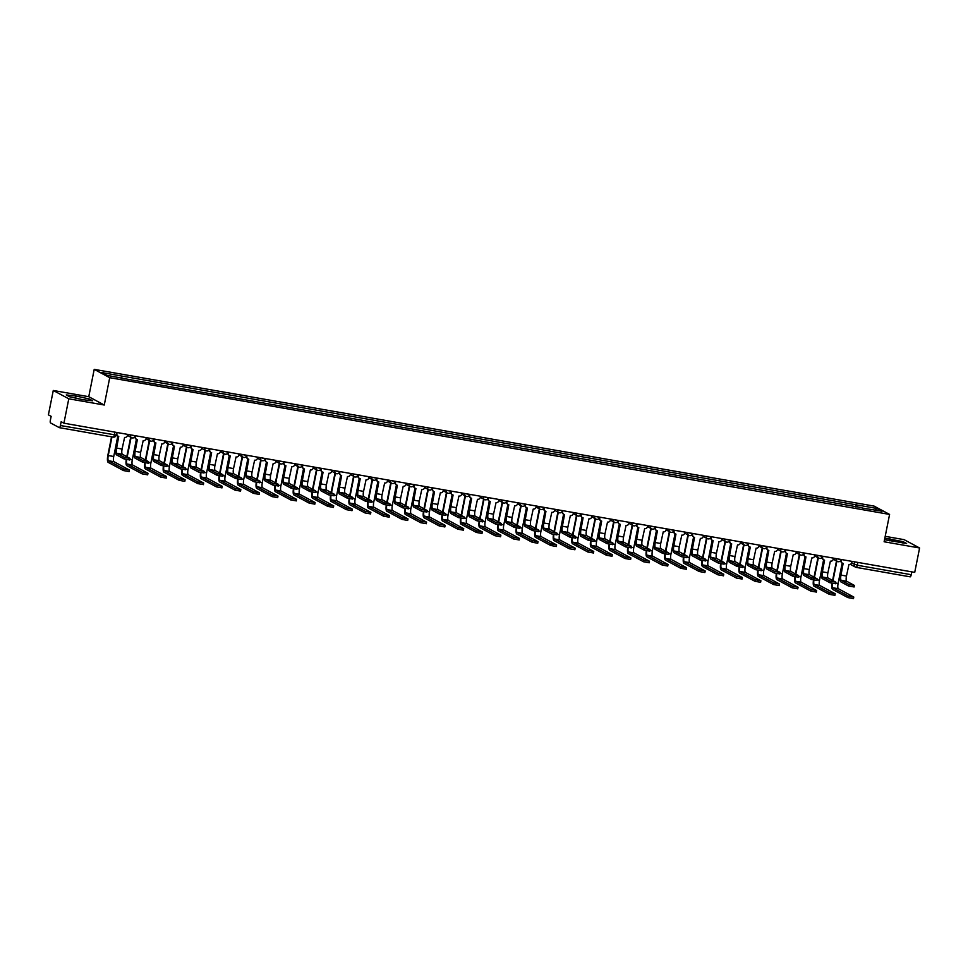 <?xml version="1.0" encoding="UTF-8"?>
<svg xmlns="http://www.w3.org/2000/svg" width="968" height="968" viewBox="0 0 968 968"><rect width="100%" height="100%" fill="white"/><g stroke="black" fill="none" stroke-linecap="round" stroke-linejoin="round"><path stroke-width="1.45" d="M53.276 390.479L68.788 398.804L63.912 423.197L914.724 572.378L919.6 547.985L884.123 541.765L889.58 514.419L874.068 506.095L94.211 369.365L88.753 396.699L53.276 390.479L48.4 414.861L51.147 416.337L50.384 420.136A2.505 0.665 -80.1 0 0 50.517 422.919L59.29 427.638A2.505 0.665 -80.1 0 0 59.35 427.662A2.505 0.665 -80.1 0 0 60.403 425.521L116.1 435.055M919.6 547.985L904.088 539.648L885.2 536.345M68.788 398.804L104.266 405.023L109.723 377.689L889.58 514.419M63.912 423.197L61.165 421.721L60.403 425.521M911.783 571.858L911.227 574.702A2.505 0.665 99.9 0 1 910.162 576.831A2.505 0.665 99.9 0 1 910.114 576.819L856.293 567.381M856.934 507.099L856.837 504.933L876.839 508.442L882.054 511.237L861.919 507.982M856.837 504.933L101.749 372.547L106.964 375.342L127.691 379.238L862.052 507.74M94.211 369.365L109.723 377.689M884.534 539.696L906.605 543.52L903.156 541.669L884.837 538.16M88.753 396.699L104.266 405.023M69.72 396.783L82.945 399.724L92.698 400.812L89.25 398.961L76.024 396.021L66.272 394.932L69.72 396.783M855.639 506.881L856.111 504.546M121.75 376.044L121.835 377.956M876.839 508.442L875.302 510.063M889.519 540.809L889.931 538.728M902.866 543.109L903.156 541.669M75.613 398.102L76.024 396.021M88.959 400.401L89.25 398.961M853.97 586.935L848.488 585.979L848.815 584.382L854.381 585.422L846.71 581.272A4.707 1.258 99.9 0 1 846.455 576.045L848.96 564.429A2.505 2.408 118.2 0 0 851.84 562.396L852.046 561.38M842.886 563.352L840.575 574.871A6.34 1.694 -80.1 0 0 840.914 581.901L848.488 585.979M842.233 563.049A2.505 2.408 -61.8 0 1 840.841 560.327L840.841 560.278M841.446 559.528L841.24 560.545A2.505 2.408 118.2 0 0 843.128 563.412L840.986 575.089A4.707 1.258 99.9 0 0 841.228 580.304L848.815 584.382M853.365 598.551L847.895 597.595L848.21 595.998L853.776 597.05L838.349 588.726A4.707 1.258 99.9 0 1 838.106 583.498L842.184 563.037M833 580.631L836.896 561.15M836.497 560.932L832.601 580.413M832.044 583.317A6.34 1.694 -80.1 0 0 832.553 589.355L847.895 597.595M848.21 595.998L832.867 587.77A4.707 1.258 99.9 0 1 832.468 583.414M835.396 583.68L829.915 582.724L830.241 581.127L835.808 582.167L828.136 578.017A4.707 1.258 99.9 0 1 827.882 572.79L830.387 561.174A2.505 2.408 118.2 0 0 833.266 559.141L833.472 558.125M824.312 560.097L822.001 571.616A6.34 1.694 -80.1 0 0 822.34 578.646L829.915 582.724M823.659 559.794A2.505 2.408 -61.8 0 1 822.268 557.072L822.268 557.024M822.873 556.273L822.667 557.29A2.505 2.408 118.2 0 0 824.555 560.157L822.413 571.834A4.707 1.258 99.9 0 0 822.655 577.049L830.241 581.127M816.823 580.425L811.341 579.457L811.668 577.872L817.234 578.912L809.563 574.75A4.707 1.258 99.9 0 1 809.308 569.535L811.813 557.919A2.505 2.408 118.2 0 0 814.693 555.886L814.899 554.87M805.739 556.842L803.428 568.361A6.34 1.694 -80.1 0 0 803.767 575.391L811.341 579.457M805.086 556.539A2.505 2.408 -61.8 0 1 803.694 553.817L803.694 553.769M804.299 553.006L804.093 554.035A2.505 2.408 118.2 0 0 805.981 556.903L803.839 568.579A4.707 1.258 99.9 0 0 804.081 573.794L811.668 577.872M834.791 595.296L829.322 594.34L829.636 592.743L835.106 593.699L819.775 585.471A4.707 1.258 99.9 0 1 819.521 580.243L823.611 559.782M814.427 577.376L818.323 557.883M817.924 557.677L814.028 577.158M813.471 580.062A6.34 1.694 -80.1 0 0 813.979 586.1L829.322 594.34M829.636 592.743L814.294 584.503A4.707 1.258 99.9 0 1 813.894 580.159M816.218 592.041L810.748 591.085L811.063 589.488L816.629 590.528L801.201 582.216A4.707 1.258 99.9 0 1 800.947 576.989L805.037 556.527M795.853 574.121L799.75 554.628M799.35 554.41L795.454 573.903M794.897 576.807A6.34 1.694 -80.1 0 0 795.406 582.845L810.748 591.085M811.063 589.488L795.72 581.248A4.707 1.258 99.9 0 1 795.321 576.892M798.249 577.17L792.768 576.202L793.095 574.617L798.66 575.658L790.989 571.495A4.707 1.258 99.9 0 1 790.735 566.28L793.24 554.664A2.505 2.408 118.2 0 0 796.12 552.631L796.325 551.615M787.165 553.587L784.854 565.106A6.34 1.694 -80.1 0 0 785.193 572.136L792.768 576.202M786.512 553.285A2.505 2.408 -61.8 0 1 785.121 550.562L785.121 550.514M785.726 549.751L785.52 550.768A2.505 2.408 118.2 0 0 787.408 553.648L785.266 565.312A4.707 1.258 99.9 0 0 785.508 570.539L793.095 574.617M779.676 573.903L774.194 572.947L774.521 571.35L780.087 572.403L772.416 568.24A4.707 1.258 99.9 0 1 772.161 563.025L774.666 551.409A2.505 2.408 118.2 0 0 777.546 549.376L781.672 551.639A2.505 2.408 118.2 0 0 782.374 551.881M768.592 550.332L766.281 561.839A6.34 1.694 -80.1 0 0 766.62 568.881L774.194 572.947M767.939 550.03A2.505 2.408 -61.8 0 1 766.547 547.295L766.946 547.513A2.505 2.408 118.2 0 0 768.834 550.381L766.692 562.057A4.707 1.258 99.9 0 0 766.934 567.284L774.521 571.35M767.152 546.496L766.946 547.513M777.74 548.36L777.546 549.376M761.102 570.648L755.621 569.692L755.947 568.095L761.514 569.148L753.842 564.985A4.707 1.258 99.9 0 1 753.588 559.77L756.093 548.154A2.505 2.408 118.2 0 0 758.972 546.121L763.099 548.384A2.505 2.408 118.2 0 0 763.8 548.626M750.019 547.065L747.707 558.584A6.34 1.694 -80.1 0 0 748.046 565.615L755.621 569.692M749.365 546.775A2.505 2.408 -61.8 0 1 747.974 544.04L748.373 544.258A2.505 2.408 118.2 0 0 750.26 547.126L748.119 558.802A4.707 1.258 99.9 0 0 748.361 564.029L755.947 568.095M748.579 543.242L748.373 544.258M759.166 545.093L758.972 546.121M797.644 588.786L792.175 587.83L792.49 586.233L798.055 587.274L782.628 578.949A4.707 1.258 99.9 0 1 782.374 573.734L786.464 553.273M777.28 570.866L781.176 551.373M780.777 551.155L776.88 570.648M776.324 573.552A6.34 1.694 -80.1 0 0 776.832 579.59L792.175 587.83M792.49 586.233L777.147 577.993A4.707 1.258 99.9 0 1 776.747 573.637M779.071 585.531L773.589 584.563L773.916 582.978L779.482 584.019L764.055 575.694A4.707 1.258 99.9 0 1 763.8 570.479L767.89 550.018M758.706 567.599L762.602 548.118M762.203 547.9L758.307 567.381M757.75 570.297A6.34 1.694 -80.1 0 0 758.259 576.335L773.589 584.563M773.916 582.978L758.573 574.738A4.707 1.258 99.9 0 1 758.174 570.382M760.497 582.276L755.016 581.308L755.342 579.723L760.909 580.764L745.481 572.439A4.707 1.258 99.9 0 1 745.227 567.224L749.317 546.751M740.133 564.344L744.029 544.863M743.63 544.645L739.734 564.126M739.177 567.042A6.34 1.694 -80.1 0 0 739.685 573.08L755.016 581.308M755.342 579.723L740 571.483A4.707 1.258 99.9 0 1 739.6 567.127M742.529 567.393L737.047 566.437L737.374 564.84L742.94 565.893L735.269 561.73A4.707 1.258 99.9 0 1 735.014 556.503L737.519 544.899A2.505 2.408 118.2 0 0 740.399 542.866L740.593 541.838M731.445 543.81L729.134 555.329A6.34 1.694 -80.1 0 0 729.473 562.36L737.047 566.437M730.792 543.508A2.505 2.408 -61.8 0 1 729.4 540.785L729.4 540.749M730.005 539.987L729.799 541.003A2.505 2.408 118.2 0 0 731.687 543.871L729.545 555.547A4.707 1.258 99.9 0 0 729.787 560.774L737.374 564.84M741.924 579.009L736.442 578.053L736.769 576.456L742.335 577.509L726.908 569.184A4.707 1.258 99.9 0 1 726.653 563.969L730.743 543.496M721.559 561.089L725.455 541.608M725.056 541.39L721.16 560.871M720.603 563.775A6.34 1.694 -80.1 0 0 721.112 569.813L736.442 578.053M736.769 576.456L721.426 568.228A4.707 1.258 99.9 0 1 721.027 563.872M723.955 564.138L718.474 563.182L718.8 561.585L724.366 562.626L716.695 558.476A4.707 1.258 99.9 0 1 716.441 553.248L718.946 541.632A2.505 2.408 118.2 0 0 721.825 539.599L722.019 538.583M712.871 540.555L710.56 552.075A6.34 1.694 -80.1 0 0 710.899 559.105L718.474 563.182M712.218 540.253A2.505 2.408 -61.8 0 1 710.827 537.53L710.827 537.482M711.432 536.732L711.226 537.748A2.505 2.408 118.2 0 0 713.114 540.616L710.972 552.292A4.707 1.258 99.9 0 0 711.214 557.507L718.8 561.585M723.35 575.754L717.869 574.798L718.195 573.201L723.761 574.254L708.334 565.929A4.707 1.258 99.9 0 1 708.08 560.702L712.17 540.241M702.986 557.834L706.882 538.353M706.483 538.135L702.587 557.616M702.03 560.52A6.34 1.694 -80.1 0 0 702.538 566.558L717.869 574.798M718.195 573.201L702.853 564.973A4.707 1.258 99.9 0 1 702.453 560.617M705.382 560.883L699.9 559.928L700.227 558.33L705.793 559.371L698.122 555.221A4.707 1.258 99.9 0 1 697.867 549.993L700.372 538.377A2.505 2.408 118.2 0 0 703.252 536.345L703.446 535.328M694.298 537.3L691.987 548.82A6.34 1.694 -80.1 0 0 692.326 555.85L699.9 559.928M693.645 536.998A2.505 2.408 -61.8 0 1 692.253 534.275L692.253 534.227M692.858 533.477L692.652 534.493A2.505 2.408 118.2 0 0 694.54 537.361L692.398 549.038A4.707 1.258 99.9 0 0 692.64 554.253L700.227 558.33M704.777 572.499L699.295 571.543L699.622 569.946L705.091 570.902L689.76 562.674A4.707 1.258 99.9 0 1 689.506 557.447L693.596 536.986M684.412 554.579L688.308 535.086M687.909 534.88L684.013 554.361M683.456 557.265A6.34 1.694 -80.1 0 0 683.965 563.303L699.295 571.543M699.622 569.946L684.279 561.706A4.707 1.258 99.9 0 1 683.88 557.362M686.808 557.629L681.327 556.66L681.654 555.075L687.22 556.116L679.548 551.954A4.707 1.258 99.9 0 1 679.294 546.739L681.799 535.122A2.505 2.408 118.2 0 0 684.678 533.09L684.872 532.073M675.725 534.046L673.413 545.565A6.34 1.694 -80.1 0 0 673.752 552.595L681.327 556.66M675.071 533.743A2.505 2.408 -61.8 0 1 673.68 531.021L673.68 530.972M674.285 530.21L674.079 531.238A2.505 2.408 118.2 0 0 675.966 534.106L673.825 545.783A4.707 1.258 99.9 0 0 674.067 550.998L681.654 555.075M686.203 569.245L680.722 568.289L681.048 566.691L686.615 567.732L671.187 559.419A4.707 1.258 99.9 0 1 670.933 554.192L675.023 533.731M665.839 551.324L669.735 531.831M669.336 531.614L665.44 551.107M664.883 554.011A6.34 1.694 -80.1 0 0 665.391 560.048L680.722 568.289M681.048 566.691L665.706 558.451A4.707 1.258 99.9 0 1 665.306 554.095M668.235 554.374L662.753 553.406L663.08 551.821L668.646 552.861L660.962 548.699A4.707 1.258 99.9 0 1 660.72 543.484L663.225 531.868A2.505 2.408 118.2 0 0 666.105 529.835L670.231 532.097A2.505 2.408 118.2 0 0 670.933 532.339M657.139 530.791L654.84 542.31A6.34 1.694 -80.1 0 0 655.179 549.34L662.753 553.406M656.498 530.488A2.505 2.408 -61.8 0 1 655.106 527.766L655.505 527.971A2.505 2.408 118.2 0 0 657.393 530.851L655.251 542.516A4.707 1.258 99.9 0 0 655.493 547.743L663.08 551.821M655.711 526.955L655.505 527.971M666.299 528.818L666.105 529.835M667.63 565.99L662.148 565.034L662.475 563.436L668.041 564.477L652.614 556.152A4.707 1.258 99.9 0 1 652.359 550.937L656.449 530.476M647.265 548.069L651.161 528.576M650.762 528.359L646.866 547.852M646.309 550.756A6.34 1.694 -80.1 0 0 646.818 556.794L662.148 565.034M662.475 563.436L647.132 555.196A4.707 1.258 99.9 0 1 646.733 550.84M649.661 551.107L644.18 550.151L644.506 548.553L650.072 549.606L642.389 545.444A4.707 1.258 99.9 0 1 642.147 540.229L644.652 528.613A2.505 2.408 118.2 0 0 647.531 526.58L651.658 528.843A2.505 2.408 118.2 0 0 652.359 529.085M638.565 527.536L636.266 539.043A6.34 1.694 -80.1 0 0 636.605 546.085L644.18 550.151M637.924 527.233A2.505 2.408 -61.8 0 1 636.533 524.499L636.932 524.716A2.505 2.408 118.2 0 0 638.82 527.584L636.678 539.261A4.707 1.258 99.9 0 0 636.92 544.488L644.506 548.553M637.138 523.7L636.932 524.716M647.725 525.563L647.531 526.58M649.056 562.735L643.575 561.767L643.901 560.182L649.467 561.222L634.04 552.897A4.707 1.258 99.9 0 1 633.786 547.682L637.876 527.221M628.692 544.803L632.588 525.321M632.189 525.104L628.293 544.585M627.736 547.501A6.34 1.694 -80.1 0 0 628.244 553.539L643.575 561.767M643.901 560.182L628.559 551.941A4.707 1.258 99.9 0 1 628.159 547.586M631.088 547.852L625.606 546.896L625.933 545.299L631.499 546.351L623.815 542.189A4.707 1.258 99.9 0 1 623.573 536.974L626.078 525.358A2.505 2.408 118.2 0 0 628.958 523.325L629.152 522.296M619.992 524.269L617.693 535.788A6.34 1.694 -80.1 0 0 618.032 542.818L625.606 546.896M619.351 523.978A2.505 2.408 -61.8 0 1 617.959 521.244L617.959 521.207M618.564 520.445L618.358 521.462A2.505 2.408 118.2 0 0 620.246 524.329L618.104 536.006A4.707 1.258 99.9 0 0 618.346 541.233L625.933 545.299M630.483 559.48L625.001 558.512L625.328 556.927L630.894 557.967L615.466 549.642A4.707 1.258 99.9 0 1 615.212 544.427L619.302 523.954M610.118 541.548L614.014 522.067M613.615 521.849L609.719 541.33M609.162 544.246A6.34 1.694 -80.1 0 0 609.671 550.284L625.001 558.512M625.328 556.927L609.985 548.687A4.707 1.258 99.9 0 1 609.586 544.331M612.514 544.597L607.033 543.641L607.359 542.044L612.925 543.096L605.242 538.934A4.707 1.258 99.9 0 1 605 533.707L607.505 522.103A2.505 2.408 118.2 0 0 610.385 520.07L610.578 519.042M601.418 521.014L599.119 532.533A6.34 1.694 -80.1 0 0 599.458 539.563L607.033 543.641M600.777 520.711A2.505 2.408 -61.8 0 1 599.374 517.989L599.386 517.953M599.991 517.19L599.785 518.207A2.505 2.408 118.2 0 0 601.673 521.074L599.531 532.751A4.707 1.258 99.9 0 0 599.773 537.978L607.359 542.044M611.909 556.213L606.428 555.257L606.755 553.66L612.321 554.712L596.893 546.388A4.707 1.258 99.9 0 1 596.639 541.173L600.729 520.699M591.545 538.293L595.441 518.812M595.042 518.594L591.145 538.075M590.589 540.979A6.34 1.694 -80.1 0 0 591.097 547.017L606.428 555.257M606.755 553.66L591.412 545.432A4.707 1.258 99.9 0 1 591.012 541.076M593.941 541.342L588.459 540.386L588.786 538.789L594.352 539.829L586.668 535.679A4.707 1.258 99.9 0 1 586.426 530.452L588.931 518.836A2.505 2.408 118.2 0 0 591.811 516.803L592.005 515.787M582.845 517.759L580.546 529.278A6.34 1.694 -80.1 0 0 580.873 536.308L588.459 540.386M582.204 517.457A2.505 2.408 -61.8 0 1 580.8 514.734L580.812 514.686M581.417 513.935L581.211 514.952A2.505 2.408 118.2 0 0 583.099 517.819L580.957 529.496A4.707 1.258 99.9 0 0 581.199 534.711L588.786 538.789M593.336 552.958L587.854 552.002L588.181 550.405L593.747 551.457L578.319 543.133A4.707 1.258 99.9 0 1 578.065 537.905L582.155 517.444M572.971 535.038L576.867 515.557M576.468 515.339L572.572 534.82M572.015 537.724A6.34 1.694 -80.1 0 0 572.524 543.762L587.854 552.002M588.181 550.405L572.838 542.177A4.707 1.258 99.9 0 1 572.439 537.821M575.367 538.087L569.886 537.131L570.212 535.534L575.779 536.574L568.095 532.424A4.707 1.258 99.9 0 1 567.853 527.197L570.358 515.581A2.505 2.408 118.2 0 0 573.237 513.548L573.431 512.532M564.271 514.504L561.972 526.023A6.34 1.694 -80.1 0 0 562.299 533.053L569.886 537.131M563.63 514.202A2.505 2.408 -61.8 0 1 562.226 511.479L562.239 511.431M562.844 510.668L562.638 511.697A2.505 2.408 118.2 0 0 564.525 514.565L562.384 526.241A4.707 1.258 99.9 0 0 562.626 531.456L570.212 535.534M574.762 549.703L569.281 548.747L569.607 547.15L575.077 548.106L559.746 539.878A4.707 1.258 99.9 0 1 559.492 534.651L563.582 514.189M554.398 531.783L558.294 512.29M557.895 512.084L553.999 531.565M553.442 534.469A6.34 1.694 -80.1 0 0 553.95 540.507L569.281 548.747M569.607 547.15L554.265 538.91A4.707 1.258 99.9 0 1 553.865 534.566M556.794 534.832L551.312 533.864L551.639 532.279L557.205 533.32L549.521 529.157A4.707 1.258 99.9 0 1 549.279 523.942L551.784 512.326A2.505 2.408 118.2 0 0 554.664 510.293L558.79 512.556A2.505 2.408 118.2 0 0 559.492 512.798M545.698 511.249L543.399 522.768A6.34 1.694 -80.1 0 0 543.726 529.798L551.312 533.864M545.057 510.947A2.505 2.408 -61.8 0 1 543.653 508.224L544.064 508.442A2.505 2.408 118.2 0 0 545.952 511.31L543.81 522.986A4.707 1.258 99.9 0 0 544.052 528.201L551.639 532.279M544.27 507.413L544.064 508.442M554.858 509.277L554.664 510.293M556.189 546.448L550.707 545.492L551.034 543.895L556.6 544.936L541.173 536.623A4.707 1.258 99.9 0 1 540.918 531.396L545.008 510.935M535.824 528.528L539.721 509.035M539.321 508.817L535.425 528.31M534.868 531.214A6.34 1.694 -80.1 0 0 535.377 537.252L550.707 545.492M551.034 543.895L535.691 535.655A4.707 1.258 99.9 0 1 535.292 531.299M538.22 531.577L532.739 530.609L533.066 529.024L538.631 530.065L530.948 525.902A4.707 1.258 99.9 0 1 530.706 520.687L533.211 509.071A2.505 2.408 118.2 0 0 536.091 507.038L536.284 506.022M527.124 507.994L524.825 519.514A6.34 1.694 -80.1 0 0 525.152 526.544L532.739 530.609M526.483 507.692A2.505 2.408 -61.8 0 1 525.079 504.969L525.092 504.921M525.697 504.159L525.491 505.175A2.505 2.408 118.2 0 0 527.379 508.055L525.237 519.719A4.707 1.258 99.9 0 0 525.479 524.946L533.066 529.024M537.615 543.193L532.134 542.237L532.461 540.64L538.026 541.681L522.599 533.356A4.707 1.258 99.9 0 1 522.345 528.141L526.435 507.68M517.251 525.273L521.147 505.78M520.748 505.562L516.851 525.055M516.295 527.959A6.34 1.694 -80.1 0 0 516.803 533.997L532.134 542.237M532.461 540.64L517.118 532.4A4.707 1.258 99.9 0 1 516.718 528.044M519.647 528.31L514.165 527.354L514.492 525.757L520.058 526.81L512.375 522.647A4.707 1.258 99.9 0 1 512.132 517.432L514.637 505.816A2.505 2.408 118.2 0 0 517.517 503.784L517.711 502.767M508.551 504.739L506.252 516.246A6.34 1.694 -80.1 0 0 506.579 523.289L514.165 527.354M507.91 504.437A2.505 2.408 -61.8 0 1 506.506 501.702L506.518 501.666M507.123 500.904L506.917 501.92A2.505 2.408 118.2 0 0 508.805 504.788L506.663 516.464A4.707 1.258 99.9 0 0 506.905 521.691L514.492 525.757M519.042 539.938L513.56 538.97L513.887 537.385L519.453 538.426L504.026 530.101A4.707 1.258 99.9 0 1 503.771 524.886L507.861 504.425M498.677 522.006L502.574 502.525M502.174 502.307L498.278 521.788M497.721 524.704A6.34 1.694 -80.1 0 0 498.23 530.742L513.56 538.97M513.887 537.385L498.544 529.145A4.707 1.258 99.9 0 1 498.145 524.789M501.073 525.055L495.592 524.099L495.918 522.502L501.484 523.555L493.801 519.393A4.707 1.258 99.9 0 1 493.559 514.177L496.064 502.561A2.505 2.408 118.2 0 0 498.931 500.529L499.137 499.5M489.977 501.472L487.678 512.992A6.34 1.694 -80.1 0 0 488.005 520.022L495.592 524.099M489.336 501.182A2.505 2.408 -61.8 0 1 487.933 498.447L487.945 498.411M488.55 497.649L488.344 498.665A2.505 2.408 118.2 0 0 490.231 501.533L488.09 513.209A4.707 1.258 99.9 0 0 488.332 518.437L495.918 522.502M500.468 536.683L494.987 535.715L495.314 534.13L500.879 535.171L485.452 526.846A4.707 1.258 99.9 0 1 485.198 521.631L489.288 501.158M480.104 518.751L484 499.27M483.601 499.052L479.704 518.533M479.148 521.449A6.34 1.694 -80.1 0 0 479.656 527.487L494.987 535.715M495.314 534.13L479.971 525.89A4.707 1.258 99.9 0 1 479.571 521.534M482.5 521.8L477.018 520.844L477.345 519.247L482.911 520.3L475.227 516.138A4.707 1.258 99.9 0 1 474.986 510.91L477.49 499.306A2.505 2.408 118.2 0 0 480.358 497.274L480.564 496.245M471.404 498.217L469.105 509.737A6.34 1.694 -80.1 0 0 469.432 516.767L477.018 520.844M470.763 497.915A2.505 2.408 -61.8 0 1 469.359 495.192L469.371 495.156M469.976 494.394L469.77 495.41A2.505 2.408 118.2 0 0 471.658 498.278L469.516 509.954A4.707 1.258 99.9 0 0 469.758 515.182L477.345 519.247M481.895 533.416L476.413 532.461L476.74 530.863L482.306 531.916L466.879 523.591A4.707 1.258 99.9 0 1 466.624 518.376L470.714 497.903M461.53 515.496L465.426 496.015M465.027 495.798L461.131 515.279M460.574 518.183A6.34 1.694 -80.1 0 0 461.083 524.22L476.413 532.461M476.74 530.863L461.397 522.635A4.707 1.258 99.9 0 1 460.998 518.279M463.926 518.545L458.445 517.59L458.771 515.992L464.337 517.033L456.654 512.883A4.707 1.258 99.9 0 1 456.412 507.656L458.917 496.039A2.505 2.408 118.2 0 0 461.784 494.007L461.99 492.99M452.83 494.963L450.531 506.482A6.34 1.694 -80.1 0 0 450.858 513.512L458.445 517.59M452.189 494.66A2.505 2.408 -61.8 0 1 450.786 491.938L450.798 491.889M451.403 491.139L451.197 492.155A2.505 2.408 118.2 0 0 453.084 495.023L450.931 506.7A4.707 1.258 99.9 0 0 451.185 511.915L458.771 515.992M463.321 530.161L457.84 529.206L458.166 527.608L463.732 528.661L448.293 520.336A4.707 1.258 99.9 0 1 448.051 515.109L452.141 494.648M442.957 512.241L446.853 492.76M446.454 492.543L442.558 512.024M442.001 514.928A6.34 1.694 -80.1 0 0 442.509 520.966L457.84 529.206M458.166 527.608L442.824 519.38A4.707 1.258 99.9 0 1 442.424 515.024M445.353 515.291L439.871 514.335L440.198 512.737L445.764 513.778L438.081 509.628A4.707 1.258 99.9 0 1 437.839 504.401L440.343 492.785A2.505 2.408 118.2 0 0 443.211 490.752L447.349 493.027A2.505 2.408 118.2 0 0 448.051 493.269M434.257 491.708L431.958 503.227A6.34 1.694 -80.1 0 0 432.285 510.257L439.871 514.335M433.616 491.405A2.505 2.408 -61.8 0 1 432.212 488.683L432.623 488.901A2.505 2.408 118.2 0 0 434.511 491.768L432.357 503.445A4.707 1.258 99.9 0 0 432.611 508.66L440.198 512.737M432.829 487.872L432.623 488.901M443.417 489.735L443.211 490.752M444.748 526.907L439.266 525.951L439.593 524.354L445.062 525.309L429.719 517.081A4.707 1.258 99.9 0 1 429.477 511.854L433.567 491.393M424.383 508.986L428.279 489.493M427.88 489.288L423.984 508.769M423.427 511.673A6.34 1.694 -80.1 0 0 423.936 517.711L439.266 525.951M439.593 524.354L424.25 516.113A4.707 1.258 99.9 0 1 423.851 511.769M426.779 512.036L421.298 511.068L421.624 509.483L427.19 510.523L419.507 506.361A4.707 1.258 99.9 0 1 419.265 501.146L421.77 489.53A2.505 2.408 118.2 0 0 424.637 487.497L424.843 486.481M415.683 488.453L413.384 499.972A6.34 1.694 -80.1 0 0 413.711 507.002L421.298 511.068M415.042 488.15A2.505 2.408 -61.8 0 1 413.639 485.428L413.651 485.379M414.256 484.617L414.05 485.646A2.505 2.408 118.2 0 0 415.938 488.513L413.784 500.19A4.707 1.258 99.9 0 0 414.038 505.405L421.624 509.483M426.174 523.652L420.693 522.696L421.019 521.099L426.586 522.139L411.146 513.827A4.707 1.258 99.9 0 1 410.904 508.599L414.994 488.138M405.81 505.732L409.706 486.238M409.307 486.021L405.411 505.514M404.854 508.418A6.34 1.694 -80.1 0 0 405.362 514.456L420.693 522.696M421.019 521.099L405.677 512.859A4.707 1.258 99.9 0 1 405.277 508.502M408.206 508.781L402.724 507.813L403.051 506.228L408.617 507.268L400.934 503.106A4.707 1.258 99.9 0 1 400.691 497.891L403.196 486.275A2.505 2.408 118.2 0 0 406.064 484.242L406.27 483.226M397.11 485.198L394.811 496.717A6.34 1.694 -80.1 0 0 395.138 503.747L402.724 507.813M396.469 484.895A2.505 2.408 -61.8 0 1 395.065 482.173L395.077 482.124M395.682 481.362L395.476 482.379A2.505 2.408 118.2 0 0 397.364 485.258L395.21 496.923A4.707 1.258 99.9 0 0 395.464 502.15L403.051 506.228M407.601 520.397L402.119 519.441L402.446 517.844L408.012 518.884L392.572 510.559A4.707 1.258 99.9 0 1 392.33 505.344L396.42 484.883M387.236 502.477L391.132 482.984M390.733 482.766L386.837 502.259M386.28 505.163A6.34 1.694 -80.1 0 0 386.789 511.201L402.119 519.441M402.446 517.844L387.103 509.604A4.707 1.258 99.9 0 1 386.704 505.248M389.632 505.514L384.151 504.558L384.477 502.961L390.043 504.013L382.36 499.851A4.707 1.258 99.9 0 1 382.118 494.636L384.623 483.02A2.505 2.408 118.2 0 0 387.49 480.987L387.696 479.971M378.536 481.943L376.237 493.45A6.34 1.694 -80.1 0 0 376.564 500.492L384.151 504.558M377.895 481.64A2.505 2.408 -61.8 0 1 376.491 478.906L376.504 478.87M377.109 478.107L376.903 479.124A2.505 2.408 118.2 0 0 378.791 481.991L376.637 493.668A4.707 1.258 99.9 0 0 376.891 498.895L384.477 502.961M389.027 517.142L383.546 516.174L383.873 514.589L389.439 515.629L373.999 507.305A4.707 1.258 99.9 0 1 373.757 502.089L377.847 481.628M368.663 499.21L372.559 479.729M372.16 479.511L368.264 498.992M367.707 501.908A6.34 1.694 -80.1 0 0 368.215 507.946L383.546 516.174M383.873 514.589L368.53 506.349A4.707 1.258 99.9 0 1 368.13 501.993M371.059 502.259L365.577 501.303L365.892 499.706L371.47 500.759L363.786 496.596A4.707 1.258 99.9 0 1 363.544 491.381L366.049 479.765A2.505 2.408 118.2 0 0 368.917 477.732L369.123 476.704M359.963 478.676L357.664 490.195A6.34 1.694 -80.1 0 0 357.991 497.225L365.577 501.303M359.322 478.386A2.505 2.408 -61.8 0 1 357.918 475.651L357.93 475.615M358.523 474.852L358.329 475.869A2.505 2.408 118.2 0 0 360.217 478.736L358.063 490.413A4.707 1.258 99.9 0 0 358.317 495.64L365.892 499.706M370.454 513.887L364.972 512.919L365.299 511.334L370.865 512.375L355.425 504.05A4.707 1.258 99.9 0 1 355.183 498.835L359.273 478.361M350.089 495.955L353.986 476.474M353.586 476.256L349.69 495.737M349.133 498.653A6.34 1.694 -80.1 0 0 349.629 504.691L364.972 512.919M365.299 511.334L349.956 503.094A4.707 1.258 99.9 0 1 349.557 498.738M352.485 499.004L347.004 498.048L347.318 496.451L352.896 497.504L345.213 493.341A4.707 1.258 99.9 0 1 344.971 488.114L347.476 476.51A2.505 2.408 118.2 0 0 350.343 474.477L354.482 476.74A2.505 2.408 118.2 0 0 355.183 476.982M341.389 475.421L339.09 486.94A6.34 1.694 -80.1 0 0 339.417 493.97L347.004 498.048M340.748 475.119A2.505 2.408 -61.8 0 1 339.344 472.396L339.756 472.614A2.505 2.408 118.2 0 0 341.644 475.482L339.49 487.158A4.707 1.258 99.9 0 0 339.744 492.385L347.318 496.451M339.95 471.597L339.756 472.614M350.549 473.449L350.343 474.477M351.88 510.62L346.399 509.664L346.726 508.067L352.291 509.12L336.852 500.795A4.707 1.258 99.9 0 1 336.61 495.58L340.7 475.106M331.516 492.7L335.412 473.219M335.013 473.001L331.116 492.482M330.56 495.386A6.34 1.694 -80.1 0 0 331.056 501.424L346.399 509.664M346.726 508.067L331.383 499.839A4.707 1.258 99.9 0 1 330.983 495.483M333.912 495.749L328.43 494.793L328.745 493.196L334.323 494.237L326.639 490.086A4.707 1.258 99.9 0 1 326.397 484.859L328.902 473.243A2.505 2.408 118.2 0 0 331.77 471.21L335.908 473.485A2.505 2.408 118.2 0 0 336.61 473.727M322.816 472.166L320.517 483.685A6.34 1.694 -80.1 0 0 320.844 490.716L328.43 494.793M322.175 471.864A2.505 2.408 -61.8 0 1 320.771 469.141L321.182 469.359A2.505 2.408 118.2 0 0 323.07 472.227L320.916 483.903A4.707 1.258 99.9 0 0 321.17 489.118L328.745 493.196M321.376 468.343L321.182 469.359M331.976 470.194L331.77 471.21M333.307 507.365L327.825 506.409L328.152 504.812L333.718 505.865L318.278 497.54A4.707 1.258 99.9 0 1 318.036 492.313L322.126 471.852M312.942 489.445L316.839 469.964M316.439 469.746L312.543 489.227M311.986 492.131A6.34 1.694 -80.1 0 0 312.483 498.169L327.825 506.409M328.152 504.812L312.809 496.584A4.707 1.258 99.9 0 1 312.41 492.228M315.338 492.494L309.857 491.538L310.171 489.941L315.749 490.982L308.066 486.831A4.707 1.258 99.9 0 1 307.824 481.604L310.329 469.988A2.505 2.408 118.2 0 0 313.196 467.955L313.402 466.939M304.242 468.911L301.943 480.43A6.34 1.694 -80.1 0 0 302.27 487.461L309.857 491.538M303.601 468.609A2.505 2.408 -61.8 0 1 302.197 465.886L302.21 465.838M302.803 465.076L302.609 466.104A2.505 2.408 118.2 0 0 304.497 468.972L302.343 480.648A4.707 1.258 99.9 0 0 302.597 485.863L310.171 489.941M314.733 504.11L309.252 503.154L309.578 501.557L315.048 502.513L299.705 494.285A4.707 1.258 99.9 0 1 299.463 489.058L303.553 468.597M294.369 486.19L298.265 466.697M297.866 466.491L293.969 485.972M293.413 488.876A6.34 1.694 -80.1 0 0 293.909 494.914L309.252 503.154M309.578 501.557L294.236 493.317A4.707 1.258 99.9 0 1 293.836 488.973M296.765 489.239L291.283 488.271L291.598 486.686L297.176 487.727L289.493 483.564A4.707 1.258 99.9 0 1 289.25 478.349L291.755 466.733A2.505 2.408 118.2 0 0 294.623 464.7L294.829 463.684M285.669 465.656L283.37 477.176A6.34 1.694 -80.1 0 0 283.697 484.206L291.283 488.271M285.028 465.354A2.505 2.408 -61.8 0 1 283.624 462.631L283.636 462.583M284.229 461.821L284.035 462.849A2.505 2.408 118.2 0 0 285.923 465.717L283.769 477.393A4.707 1.258 99.9 0 0 284.023 482.608L291.598 486.686M296.16 500.855L290.678 499.899L291.005 498.302L296.571 499.343L281.131 491.03A4.707 1.258 99.9 0 1 280.889 485.803L284.979 465.342M275.795 482.935L279.692 463.442M279.292 463.224L275.396 482.717M274.839 485.621A6.34 1.694 -80.1 0 0 275.336 491.659L290.678 499.899M291.005 498.302L275.662 490.062A4.707 1.258 99.9 0 1 275.263 485.706M278.191 485.984L272.71 485.016L273.024 483.431L278.602 484.472L270.919 480.309A4.707 1.258 99.9 0 1 270.677 475.094L273.182 463.478A2.505 2.408 118.2 0 0 276.049 461.446L276.255 460.429M267.095 462.401L264.796 473.921A6.34 1.694 -80.1 0 0 265.123 480.951L272.71 485.016M266.454 462.099A2.505 2.408 -61.8 0 1 265.05 459.376L265.063 459.328M265.656 458.566L265.462 459.582A2.505 2.408 118.2 0 0 267.349 462.462L265.196 474.126A4.707 1.258 99.9 0 0 265.45 479.354L273.024 483.431M277.586 497.6L272.105 496.644L272.419 495.047L277.998 496.088L262.558 487.763A4.707 1.258 99.9 0 1 262.316 482.548L266.406 462.087M257.222 479.68L261.118 460.187M260.719 459.969L256.822 479.462M256.266 482.366A6.34 1.694 -80.1 0 0 256.762 488.404L272.105 496.644M272.419 495.047L257.089 486.807A4.707 1.258 99.9 0 1 256.689 482.451M259.618 482.717L254.136 481.761L254.451 480.164L260.029 481.217L252.346 477.055A4.707 1.258 99.9 0 1 252.103 471.839L254.608 460.224A2.505 2.408 118.2 0 0 257.476 458.191L257.682 457.174M248.522 459.147L246.223 470.654A6.34 1.694 -80.1 0 0 246.55 477.696L254.136 481.761M247.881 458.844A2.505 2.408 -61.8 0 1 246.477 456.109L246.489 456.073M247.082 455.311L246.888 456.327A2.505 2.408 118.2 0 0 248.776 459.195L246.622 470.871A4.707 1.258 99.9 0 0 246.876 476.099L254.451 480.164M259.013 494.346L253.531 493.377L253.846 491.792L259.424 492.833L243.984 484.508A4.707 1.258 99.9 0 1 243.742 479.293L247.832 458.832M238.648 476.413L242.544 456.932M242.145 456.714L238.249 476.195M237.692 479.112A6.34 1.694 -80.1 0 0 238.188 485.149L253.531 493.377M253.846 491.792L238.515 483.552A4.707 1.258 99.9 0 1 238.116 479.196M241.044 479.462L235.563 478.507L235.877 476.909L241.456 477.962L233.772 473.8A4.707 1.258 99.9 0 1 233.53 468.585L236.035 456.969A2.505 2.408 118.2 0 0 238.902 454.936L243.041 457.199A2.505 2.408 118.2 0 0 243.73 457.44M229.948 455.88L227.649 467.399A6.34 1.694 -80.1 0 0 227.976 474.429L235.563 478.507M229.307 455.589A2.505 2.408 -61.8 0 1 227.903 452.855L228.315 453.072A2.505 2.408 118.2 0 0 230.202 455.94L228.049 467.617A4.707 1.258 99.9 0 0 228.303 472.844L235.877 476.909M228.508 452.056L228.315 453.072M239.108 453.907L238.902 454.936M240.439 491.091L234.958 490.123L235.272 488.537L240.851 489.578L225.411 481.253A4.707 1.258 99.9 0 1 225.169 476.038L229.259 455.565M220.075 473.158L223.971 453.677M223.572 453.46L219.675 472.941M219.119 475.857A6.34 1.694 -80.1 0 0 219.615 481.895L234.958 490.123M235.272 488.537L219.942 480.297A4.707 1.258 99.9 0 1 219.542 475.941M222.471 476.208L216.989 475.252L217.304 473.654L222.882 474.707L215.198 470.545A4.707 1.258 99.9 0 1 214.957 465.318L217.461 453.714A2.505 2.408 118.2 0 0 220.329 451.681L224.467 453.944A2.505 2.408 118.2 0 0 225.157 454.186M211.375 452.625L209.076 464.144A6.34 1.694 -80.1 0 0 209.403 471.174L216.989 475.252M210.734 452.322A2.505 2.408 -61.8 0 1 209.33 449.6L209.741 449.817A2.505 2.408 118.2 0 0 211.629 452.685L209.475 464.362A4.707 1.258 99.9 0 0 209.729 469.589L217.304 473.654M209.935 448.801L209.741 449.817M220.535 450.652L220.329 451.681M221.866 487.824L216.384 486.868L216.699 485.271L222.277 486.323L206.837 477.998A4.707 1.258 99.9 0 1 206.595 472.783L210.685 452.31M201.501 469.904L205.398 450.423M204.998 450.205L201.102 469.686M200.545 472.59A6.34 1.694 -80.1 0 0 201.042 478.628L216.384 486.868M216.699 485.271L201.368 477.042A4.707 1.258 99.9 0 1 200.969 472.686M203.897 472.953L198.416 471.997L198.73 470.4L204.308 471.44L196.625 467.29A4.707 1.258 99.9 0 1 196.383 462.063L198.888 450.447A2.505 2.408 118.2 0 0 201.755 448.414L201.961 447.397M192.801 449.37L190.502 460.889A6.34 1.694 -80.1 0 0 190.829 467.919L198.416 471.997M192.16 449.067A2.505 2.408 -61.8 0 1 190.756 446.345L190.769 446.296M191.362 445.546L191.168 446.563A2.505 2.408 118.2 0 0 193.055 449.43L190.902 461.107A4.707 1.258 99.9 0 0 191.156 466.322L198.73 470.4M203.292 484.569L197.811 483.613L198.125 482.016L203.703 483.068L188.264 474.744A4.707 1.258 99.9 0 1 188.022 469.516L192.112 449.055M182.928 466.649L186.824 447.168M186.425 446.95L182.528 466.431M181.972 469.335A6.34 1.694 -80.1 0 0 182.468 475.373L197.811 483.613M198.125 482.016L182.795 473.788A4.707 1.258 99.9 0 1 182.395 469.432M185.324 469.698L179.842 468.742L180.157 467.145L185.735 468.185L178.052 464.035A4.707 1.258 99.9 0 1 177.809 458.808L180.314 447.192A2.505 2.408 118.2 0 0 183.182 445.159L183.388 444.143M174.228 446.115L171.929 457.634A6.34 1.694 -80.1 0 0 172.256 464.664L179.842 468.742M173.587 445.812A2.505 2.408 -61.8 0 1 172.183 443.09L172.195 443.041M172.788 442.279L172.594 443.308A2.505 2.408 118.2 0 0 174.482 446.175L172.328 457.852A4.707 1.258 99.9 0 0 172.582 463.067L180.157 467.145M184.719 481.314L179.237 480.358L179.552 478.761L185.033 479.717L169.69 471.489A4.707 1.258 99.9 0 1 169.448 466.261L173.538 445.8M164.354 463.394L168.251 443.901M167.839 443.695L163.955 463.176M163.398 466.08A6.34 1.694 -80.1 0 0 163.894 472.118L179.237 480.358M179.552 478.761L164.221 470.521A4.707 1.258 99.9 0 1 163.822 466.177M166.75 466.443L161.269 465.475L161.583 463.89L167.161 464.93L159.478 460.768A4.707 1.258 99.9 0 1 159.236 455.553L161.741 443.937A2.505 2.408 118.2 0 0 164.608 441.904L164.814 440.888M155.654 442.86L153.355 454.379A6.34 1.694 -80.1 0 0 153.682 461.409L161.269 465.475M155.013 442.558A2.505 2.408 -61.8 0 1 153.609 439.835L153.622 439.787M154.214 439.024L154.021 440.053A2.505 2.408 118.2 0 0 155.908 442.921L153.755 454.597A4.707 1.258 99.9 0 0 154.009 459.812L161.583 463.89M166.145 478.059L160.664 477.103L160.978 475.506L166.556 476.546L151.117 468.234A4.707 1.258 99.9 0 1 150.875 463.006L154.965 442.545M145.781 460.139L149.677 440.646M149.266 440.428L145.381 459.921M144.825 462.825A6.34 1.694 -80.1 0 0 145.321 468.863L160.664 477.103M160.978 475.506L145.648 467.266A4.707 1.258 99.9 0 1 145.248 462.91M148.177 463.188L142.695 462.22L143.01 460.635L148.588 461.675L140.905 457.513A4.707 1.258 99.9 0 1 140.662 452.298L143.167 440.682A2.505 2.408 118.2 0 0 146.035 438.649L146.241 437.633M137.081 439.605L134.782 451.124A6.34 1.694 -80.1 0 0 135.109 458.154L142.695 462.22M136.44 439.303A2.505 2.408 -61.8 0 1 135.036 436.58L135.048 436.532M135.641 435.769L135.447 436.786A2.505 2.408 118.2 0 0 137.335 439.666L135.181 451.33A4.707 1.258 99.9 0 0 135.435 456.557L143.01 460.635M147.572 474.804L142.09 473.848L142.405 472.251L147.983 473.291L132.543 464.967A4.707 1.258 99.9 0 1 132.301 459.752L136.391 439.291M127.207 456.884L131.103 437.391M130.692 437.173L126.808 456.666M126.251 459.57A6.34 1.694 -80.1 0 0 126.748 465.608L142.09 473.848M142.405 472.251L127.074 464.011A4.707 1.258 99.9 0 1 126.675 459.655M129.603 459.921L124.122 458.965L124.436 457.368L130.014 458.421L122.331 454.258A4.707 1.258 99.9 0 1 122.089 449.043L124.594 437.427A2.505 2.408 118.2 0 0 127.461 435.394L131.6 437.657A2.505 2.408 118.2 0 0 132.289 437.899M118.507 436.35L116.208 447.857A6.34 1.694 -80.1 0 0 116.535 454.899L124.122 458.965M117.866 436.048A2.505 2.408 -61.8 0 1 116.414 433.942M117.067 432.514L116.874 433.531A2.505 2.408 118.2 0 0 118.761 436.399L116.608 448.075A4.707 1.258 99.9 0 0 116.862 453.302L124.436 457.368M127.667 434.378L127.461 435.394M128.998 471.549L123.517 470.581L123.831 468.996L129.41 470.037L113.97 461.712A4.707 1.258 99.9 0 1 113.728 456.497L117.818 436.036M123.831 468.996L108.501 460.756A4.707 1.258 99.9 0 1 108.247 455.529L111.973 436.883M111.55 436.81L107.847 455.323A6.34 1.694 -80.1 0 0 108.174 462.353L123.517 470.581M129.906 434.765L135.169 435.866M148.479 438.02L153.743 439.121M167.053 441.275L172.316 442.376M185.626 444.542L190.89 445.631M204.2 447.797L209.463 448.898M222.773 451.052L228.037 452.153M241.347 454.307L246.61 455.408M259.92 457.561L265.184 458.663M278.494 460.816L283.757 461.917M297.067 464.071L302.331 465.172M315.641 467.338L320.904 468.427M334.214 470.593L339.478 471.694M352.788 473.848L358.051 474.949M371.361 477.103L376.625 478.204M389.935 480.358L395.198 481.459M408.508 483.613L413.772 484.714M427.082 486.868L432.345 487.969M445.655 490.135L450.919 491.224M464.229 493.39L469.492 494.491M482.814 496.644L488.066 497.746M501.388 499.899L506.639 501M519.961 503.154L525.213 504.255M538.535 506.409L543.786 507.51M557.108 509.664L562.36 510.765M575.682 512.931L580.933 514.02M594.255 516.186L599.507 517.287M612.829 519.441L618.08 520.542M631.402 522.696L636.654 523.797M649.976 525.951L655.227 527.052M668.549 529.206L673.801 530.307M687.123 532.461L692.374 533.562M705.696 535.727L710.948 536.816M724.27 538.982L729.521 540.083M742.843 542.237L748.095 543.338M761.417 545.492L766.668 546.593M779.99 548.747L785.242 549.848M798.564 552.002L803.815 553.103M817.137 555.257L822.389 556.358M835.711 558.524L840.962 559.613M114.914 432.139L114.345 434.971A2.505 0.665 -80.1 0 1 113.292 437.113A2.505 0.665 -80.1 0 1 113.232 437.1L59.411 427.662M851.61 563.061L857.285 565.239L911.227 574.702M854.805 561.864L854.284 564.489A2.505 2.408 -61.8 0 0 855.482 567.115A2.505 2.505 0 0 0 856.232 567.381A2.505 0.665 -80.1 0 0 857.285 565.239L857.854 562.396M130.438 434.862L130.402 435.031A2.505 2.408 118.2 0 0 131.6 437.657A2.505 2.505 0 0 0 135.242 435.939L135.29 435.709M149.012 438.117L148.975 438.286A2.505 2.408 118.2 0 0 150.863 441.154M167.585 441.372L167.549 441.541A2.505 2.408 118.2 0 0 169.436 444.409M186.158 444.627L186.122 444.796A2.505 2.408 118.2 0 0 188.01 447.676M204.732 447.881L204.696 448.063A2.505 2.408 118.2 0 0 206.583 450.931M223.305 451.136L223.269 451.318A2.505 2.408 118.2 0 0 224.467 453.944A2.505 2.505 0 0 0 228.109 452.225L228.158 451.995M241.879 454.403L241.843 454.573A2.505 2.408 118.2 0 0 243.041 457.199A2.505 2.505 0 0 0 246.683 455.48L246.731 455.25M260.452 457.658L260.416 457.828A2.505 2.408 118.2 0 0 262.304 460.695M279.026 460.913L278.99 461.083A2.505 2.408 118.2 0 0 280.877 463.95M297.599 464.168L297.563 464.337A2.505 2.408 118.2 0 0 299.451 467.205M316.173 467.423L316.137 467.592A2.505 2.408 118.2 0 0 318.036 470.472M334.746 470.678L334.71 470.859A2.505 2.408 118.2 0 0 335.908 473.485A2.505 2.505 0 0 0 339.55 471.767L339.599 471.537M353.32 473.933L353.284 474.114A2.505 2.408 118.2 0 0 354.482 476.74A2.505 2.505 0 0 0 358.124 475.022L358.172 474.792M371.894 477.2L371.857 477.369A2.505 2.408 118.2 0 0 373.757 480.237M390.467 480.455L390.431 480.624A2.505 2.408 118.2 0 0 392.33 483.492M409.041 483.71L409.004 483.879A2.505 2.408 118.2 0 0 410.904 486.747M427.614 486.964L427.578 487.134A2.505 2.408 118.2 0 0 429.477 490.002M446.188 490.219L446.151 490.389A2.505 2.408 118.2 0 0 447.349 493.027A2.505 2.505 0 0 0 450.991 491.308L451.04 491.066M464.761 493.474L464.725 493.656A2.505 2.408 118.2 0 0 466.624 496.524M483.334 496.729L483.298 496.911A2.505 2.408 118.2 0 0 485.198 499.778M501.908 499.996L501.872 500.166A2.505 2.408 118.2 0 0 503.771 503.033M520.481 503.251L520.445 503.421A2.505 2.408 118.2 0 0 522.345 506.288M539.055 506.506L539.019 506.675A2.505 2.408 118.2 0 0 540.918 509.543M557.629 509.761L557.592 509.93A2.505 2.408 118.2 0 0 558.79 512.556A2.505 2.505 0 0 0 562.432 510.838L562.481 510.608M576.202 513.016L576.166 513.185A2.505 2.408 118.2 0 0 578.065 516.065M594.775 516.271L594.739 516.452A2.505 2.408 118.2 0 0 596.639 519.32M613.349 519.526L613.313 519.707A2.505 2.408 118.2 0 0 615.212 522.575M631.923 522.793L631.886 522.962A2.505 2.408 118.2 0 0 633.786 525.83M650.496 526.048L650.46 526.217A2.505 2.408 118.2 0 0 651.658 528.843A2.505 2.505 0 0 0 655.312 527.124L655.348 526.894M669.07 529.302L669.033 529.472A2.505 2.408 118.2 0 0 670.231 532.097A2.505 2.505 0 0 0 673.885 530.379L673.922 530.149M687.643 532.557L687.607 532.727A2.505 2.408 118.2 0 0 689.506 535.594M706.216 535.812L706.18 535.982A2.505 2.408 118.2 0 0 708.08 538.861M724.79 539.067L724.754 539.249A2.505 2.408 118.2 0 0 726.653 542.116M743.364 542.322L743.327 542.504A2.505 2.408 118.2 0 0 745.227 545.371M761.937 545.589L761.901 545.758A2.505 2.408 118.2 0 0 763.099 548.384A2.505 2.505 0 0 0 766.753 546.666L766.789 546.436M780.51 548.844L780.474 549.013A2.505 2.408 118.2 0 0 781.672 551.639A2.505 2.505 0 0 0 785.326 549.921L785.363 549.691M799.084 552.099L799.048 552.268A2.505 2.408 118.2 0 0 800.947 555.136M817.658 555.354L817.621 555.523A2.505 2.408 118.2 0 0 819.521 558.391M836.231 558.609L836.207 558.778A2.505 2.408 118.2 0 0 838.094 561.658M850.243 564.308L855.482 567.115A2.505 2.408 -61.8 0 0 856.172 567.357A2.505 0.665 -80.1 0 0 856.232 567.381L910.162 576.831M846.455 576.045L840.986 575.089M846.71 581.272L841.228 580.304M835.626 583.075L838.106 583.498M832.867 587.77L838.349 588.726M827.882 572.79L822.413 571.834M828.136 578.017L822.655 577.049M809.308 569.535L803.839 568.579M809.563 574.75L804.081 573.794M817.053 579.808L819.521 580.243M814.294 584.503L819.775 585.471M798.479 576.553L800.947 576.989M795.72 581.248L801.201 582.216M790.735 566.28L785.266 565.312M790.989 571.495L785.508 570.539M772.161 563.025L766.692 562.057M772.416 568.24L766.934 567.284M753.588 559.77L748.119 558.802M753.842 564.985L748.361 564.029M779.905 573.298L782.374 573.734M777.147 577.993L782.628 578.949M761.332 570.043L763.8 570.479M758.573 574.738L764.055 575.694M742.759 566.788L745.227 567.224M740 571.483L745.481 572.439M735.014 556.503L729.545 555.547M735.269 561.73L729.787 560.774M724.185 563.533L726.653 563.969M721.426 568.228L726.908 569.184M716.441 553.248L710.972 552.292M716.695 558.476L711.214 557.507M705.611 560.278L708.08 560.702M702.853 564.973L708.334 565.929M697.867 549.993L692.398 549.038M698.122 555.221L692.64 554.253M687.038 557.011L689.506 557.447M684.279 561.706L689.76 562.674M679.294 546.739L673.825 545.783M679.548 551.954L674.067 550.998M668.465 553.756L670.933 554.192M665.706 558.451L671.187 559.419M660.72 543.484L655.251 542.516M660.962 548.699L655.493 547.743M649.891 550.502L652.359 550.937M647.132 555.196L652.614 556.152M642.147 540.229L636.678 539.261M642.389 545.444L636.92 544.488M631.317 547.247L633.786 547.682M628.559 551.941L634.04 552.897M623.573 536.974L618.104 536.006M623.815 542.189L618.346 541.233M612.744 543.992L615.212 544.427M609.985 548.687L615.466 549.642M605 533.707L599.531 532.751M605.242 538.934L599.773 537.978M594.17 540.737L596.639 541.173M591.412 545.432L596.893 546.388M586.426 530.452L580.957 529.496M586.668 535.679L581.199 534.711M575.597 537.482L578.065 537.905M572.838 542.177L578.319 543.133M567.853 527.197L562.384 526.241M568.095 532.424L562.626 531.456M557.024 534.215L559.492 534.651M554.265 538.91L559.746 539.878M549.279 523.942L543.81 522.986M549.521 529.157L544.052 528.201M538.45 530.96L540.918 531.396M535.691 535.655L541.173 536.623M530.706 520.687L525.237 519.719M530.948 525.902L525.479 524.946M519.876 527.705L522.345 528.141M517.118 532.4L522.599 533.356M512.132 517.432L506.663 516.464M512.375 522.647L506.905 521.691M501.303 524.45L503.771 524.886M498.544 529.145L504.026 530.101M493.559 514.177L488.09 513.209M493.801 519.393L488.332 518.437M482.729 521.195L485.198 521.631M479.971 525.89L485.452 526.846M474.986 510.91L469.516 509.954M475.227 516.138L469.758 515.182M464.156 517.941L466.624 518.376M461.397 522.635L466.879 523.591M456.412 507.656L450.931 506.7M456.654 512.883L451.185 511.915M445.582 514.686L448.051 515.109M442.824 519.38L448.293 520.336M437.839 504.401L432.357 503.445M438.081 509.628L432.611 508.66M427.009 511.419L429.477 511.854M424.25 516.113L429.719 517.081M419.265 501.146L413.784 500.19M419.507 506.361L414.038 505.405M408.435 508.164L410.904 508.599M405.677 512.859L411.146 513.827M400.691 497.891L395.21 496.923M400.934 503.106L395.464 502.15M389.862 504.909L392.33 505.344M387.103 509.604L392.572 510.559M382.118 494.636L376.637 493.668M382.36 499.851L376.891 498.895M371.288 501.654L373.757 502.089M368.53 506.349L373.999 507.305M363.544 491.381L358.063 490.413M363.786 496.596L358.317 495.64M352.715 498.399L355.183 498.835M349.956 503.094L355.425 504.05M344.971 488.114L339.49 487.158M345.213 493.341L339.744 492.385M334.141 495.144L336.61 495.58M331.383 499.839L336.852 500.795M326.397 484.859L320.916 483.903M326.639 490.086L321.17 489.118M315.568 491.889L318.036 492.313M312.809 496.584L318.278 497.54M307.824 481.604L302.343 480.648M308.066 486.831L302.597 485.863M296.994 488.622L299.463 489.058M294.236 493.317L299.705 494.285M289.25 478.349L283.769 477.393M289.493 483.564L284.023 482.608M278.421 485.367L280.889 485.803M275.662 490.062L281.131 491.03M270.677 475.094L265.196 474.126M270.919 480.309L265.45 479.354M259.847 482.112L262.316 482.548M257.089 486.807L262.558 487.763M252.103 471.839L246.622 470.871M252.346 477.055L246.876 476.099M241.274 478.857L243.742 479.293M238.515 483.552L243.984 484.508M233.53 468.585L228.049 467.617M233.772 473.8L228.303 472.844M222.701 475.603L225.169 476.038M219.942 480.297L225.411 481.253M214.957 465.318L209.475 464.362M215.198 470.545L209.729 469.589M204.127 472.348L206.595 472.783M201.368 477.042L206.837 477.998M196.383 462.063L190.902 461.107M196.625 467.29L191.156 466.322M185.553 469.093L188.022 469.516M182.795 473.788L188.264 474.744M177.809 458.808L172.328 457.852M178.052 464.035L172.582 463.067M166.98 465.826L169.448 466.261M164.221 470.521L169.69 471.489M159.236 455.553L153.755 454.597M159.478 460.768L154.009 459.812M148.406 462.571L150.875 463.006M145.648 467.266L151.117 468.234M140.662 452.298L135.181 451.33M140.905 457.513L135.435 456.557M129.833 459.316L132.301 459.752M127.074 464.011L132.543 464.967M122.089 449.043L116.608 448.075M122.331 454.258L116.862 453.302M108.247 455.529L113.728 456.497M108.501 460.756L113.97 461.712M153.864 438.964L153.815 439.194A2.505 2.505 0 0 1 150.173 440.912L146.035 438.698M172.437 442.219L172.389 442.449A2.505 2.505 0 0 1 168.747 444.167L164.608 441.952M191.011 445.474L190.962 445.716A2.505 2.505 0 0 1 187.32 447.434L183.182 445.207M209.584 448.741L209.536 448.971A2.505 2.505 0 0 1 205.894 450.689L201.755 448.462M265.305 458.505L265.256 458.735A2.505 2.505 0 0 1 261.614 460.453L257.476 458.227M283.878 461.76L283.83 461.99A2.505 2.505 0 0 1 280.188 463.708L276.049 461.494M302.452 465.015L302.403 465.245A2.505 2.505 0 0 1 298.761 466.963L294.623 464.749M321.025 468.27L320.977 468.512A2.505 2.505 0 0 1 317.335 470.23L313.196 468.004M376.746 478.047L376.697 478.277A2.505 2.505 0 0 1 373.055 479.995L368.917 477.769M395.319 481.302L395.271 481.532A2.505 2.505 0 0 1 391.629 483.25L387.49 481.023M413.893 484.557L413.844 484.786A2.505 2.505 0 0 1 410.202 486.505L406.064 484.29M432.466 487.811L432.418 488.041A2.505 2.505 0 0 1 428.776 489.76L424.637 487.545M469.613 494.333L469.565 494.563A2.505 2.505 0 0 1 465.923 496.281L461.784 494.055M488.187 497.588L488.138 497.818A2.505 2.505 0 0 1 484.496 499.536L480.358 497.31M506.76 500.843L506.712 501.073A2.505 2.505 0 0 1 503.07 502.791L498.931 500.565M525.334 504.098L525.285 504.328A2.505 2.505 0 0 1 521.643 506.046L517.505 503.82M543.907 507.353L543.859 507.583A2.505 2.505 0 0 1 540.217 509.301L536.078 507.087M581.054 513.863L581.006 514.105A2.505 2.505 0 0 1 577.364 515.823L573.225 513.597M599.628 517.13L599.579 517.36A2.505 2.505 0 0 1 595.937 519.078L591.799 516.851M618.201 520.385L618.165 520.615A2.505 2.505 0 0 1 614.511 522.333L610.372 520.106M636.775 523.64L636.738 523.87A2.505 2.505 0 0 1 633.084 525.588L628.946 523.361M692.495 533.404L692.459 533.634A2.505 2.505 0 0 1 688.805 535.352L684.666 533.138M711.069 536.659L711.032 536.901A2.505 2.505 0 0 1 707.378 538.619L703.24 536.393M729.642 539.926L729.606 540.156A2.505 2.505 0 0 1 725.952 541.874L721.813 539.648M748.216 543.181L748.179 543.411A2.505 2.505 0 0 1 744.525 545.129L740.387 542.903M803.936 552.946L803.9 553.176A2.505 2.505 0 0 1 800.246 554.894L796.107 552.68M822.51 556.201L822.473 556.431A2.505 2.505 0 0 1 818.819 558.149L814.681 555.934M841.083 559.468L841.047 559.698A2.505 2.505 0 0 1 837.393 561.416L833.254 559.189M116.717 432.454L116.184 435.14A2.505 2.505 0 0 1 113.292 437.113L59.35 427.662M854.066 587.019L854.381 585.422M853.461 598.635L853.776 597.05M835.493 583.764L835.808 582.167M816.919 580.51L817.234 578.912M834.888 595.38L835.202 593.795M816.314 592.126L816.629 590.528M798.346 577.255L798.66 575.658M779.772 574L780.087 572.403M761.199 570.733L761.514 569.148M797.741 588.871L798.055 587.274M779.167 585.616L779.482 584.019M760.594 582.361L760.909 580.764M742.625 567.478L742.94 565.893M742.02 579.106L742.335 577.509M724.052 564.223L724.366 562.626M723.447 575.839L723.761 574.254M705.478 560.968L705.793 559.371M704.873 572.584L705.188 570.999M686.905 557.713L687.22 556.116M686.3 569.329L686.615 567.732M668.331 554.458L668.646 552.861M667.726 566.074L668.041 564.477M649.758 551.203L650.072 549.606M649.153 562.819L649.467 561.222M631.172 547.936L631.499 546.351M630.579 559.564L630.894 557.967M612.599 544.681L612.925 543.096M612.006 556.31L612.321 554.712M594.025 541.427L594.352 539.829M593.432 553.043L593.747 551.457M575.452 538.172L575.779 536.574M574.859 549.788L575.173 548.203M556.878 534.917L557.205 533.32M556.285 546.533L556.6 544.936M538.305 531.662L538.631 530.065M537.7 543.278L538.026 541.681M519.731 528.407L520.058 526.81M519.126 540.023L519.453 538.426M501.158 525.14L501.484 523.555M500.553 536.768L500.879 535.171M482.584 521.885L482.911 520.3M481.979 533.513L482.306 531.916M464.011 518.63L464.337 517.033M463.406 530.246L463.732 528.661M445.437 515.375L445.764 513.778M444.832 526.991L445.159 525.406M426.864 512.12L427.19 510.523M426.259 523.736L426.586 522.139M408.29 508.865L408.617 507.268M407.685 520.481L408.012 518.884M389.717 505.611L390.043 504.013M389.112 517.227L389.439 515.629M371.143 502.344L371.47 500.759M370.538 513.972L370.865 512.375M352.57 499.089L352.896 497.504M351.965 510.717L352.291 509.12M333.996 495.834L334.323 494.237M333.391 507.45L333.718 505.865M315.423 492.579L315.749 490.982M314.818 504.195L315.144 502.61M296.849 489.324L297.176 487.727M296.244 500.94L296.571 499.343M278.276 486.069L278.602 484.472M277.671 497.685L277.998 496.088M259.702 482.814L260.029 481.217M259.097 494.43L259.424 492.833M241.129 479.547L241.456 477.962M240.524 491.175L240.851 489.578M222.555 476.292L222.882 474.707M221.95 487.92L222.277 486.323M203.982 473.037L204.308 471.44M203.377 484.653L203.703 483.068M185.408 469.782L185.735 468.185M184.803 481.399L185.13 479.813M166.835 466.528L167.161 464.93M166.23 478.144L166.556 476.546M148.261 463.273L148.588 461.675M147.656 474.889L147.983 473.291M129.688 460.018L130.014 458.421M129.083 471.634L129.41 470.037"/></g></svg>
